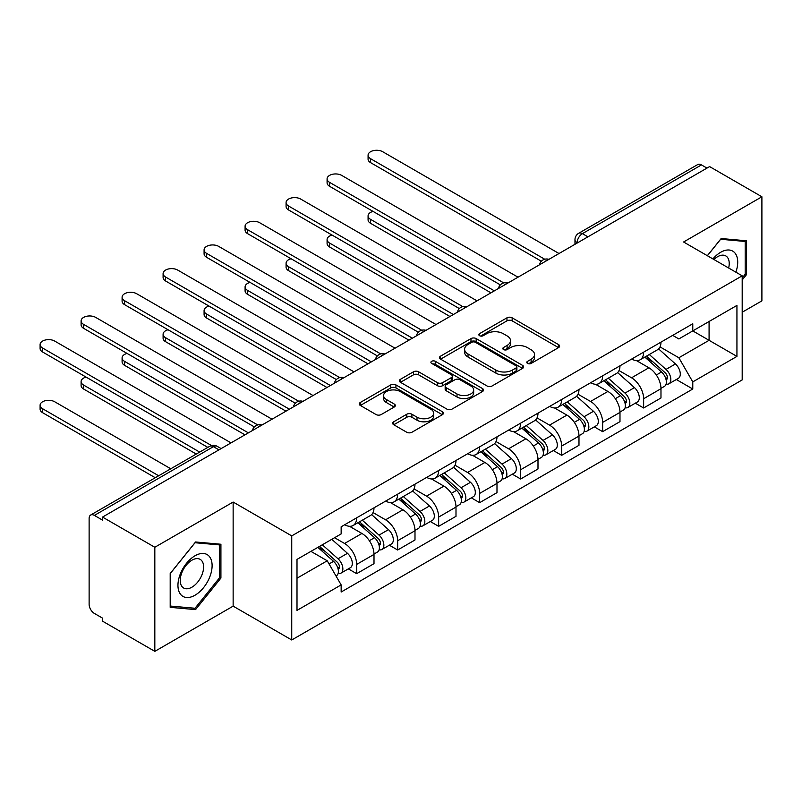 <?xml version="1.0" encoding="UTF-8"?>
<svg xmlns="http://www.w3.org/2000/svg" width="802" height="802" viewBox="0 0 802 802"><rect width="100%" height="100%" fill="white"/><g stroke="black" fill="none" stroke-linecap="round" stroke-linejoin="round"><path stroke-width="1.2" d="M527.556 363.416A2.556 1.474 0 0 0 531.165 363.416L558.573 347.597A3.649 2.105 0 0 0 559.636 346.103A3.649 2.105 0 0 0 558.573 344.619L512.137 317.813A3.649 2.105 0 0 0 506.984 317.813L479.576 333.632A2.556 1.474 0 0 0 478.824 334.675A2.556 1.474 0 0 0 479.576 335.717A2.556 1.474 0 0 0 483.185 335.717L486.734 333.672A11.669 6.737 0 0 1 503.235 333.672L507.105 335.908A11.669 6.737 0 0 1 510.523 340.67A11.669 6.737 0 0 1 507.105 345.431L503.566 347.487A2.556 1.474 0 0 0 502.814 348.529A2.556 1.474 0 0 0 503.566 349.572A2.556 1.474 0 0 0 507.175 349.572L510.724 347.517A11.669 6.737 0 0 1 527.225 347.517L531.094 349.752A11.669 6.737 0 0 1 534.523 354.524A11.669 6.737 0 0 1 531.094 359.286L527.556 361.331A2.556 1.474 0 0 0 526.804 362.374A2.556 1.474 0 0 0 527.556 363.416L527.556 361.331M393.732 421.762A3.649 2.105 0 0 0 392.669 423.255A3.649 2.105 0 0 0 393.732 424.739L406.764 432.258A3.649 2.105 0 0 0 411.917 432.258L442.363 414.684A3.649 2.105 0 0 0 443.426 413.2A3.649 2.105 0 0 0 442.363 411.707L395.927 384.9A3.649 2.105 0 0 0 390.764 384.9L360.329 402.474A3.649 2.105 0 0 0 359.256 403.967A3.649 2.105 0 0 0 360.329 405.451L376.068 414.544A3.649 2.105 0 0 0 381.221 414.544L394.253 407.015A3.649 2.105 0 0 0 395.316 405.531A3.649 2.105 0 0 0 394.253 404.038L386.444 399.536A9.754 5.634 0 0 1 383.587 395.546A9.754 5.634 0 0 1 389.612 390.343A9.754 5.634 0 0 1 400.248 391.566L430.814 409.21A9.754 5.634 0 0 1 433.671 413.2A9.754 5.634 0 0 1 427.646 418.403A9.754 5.634 0 0 1 417.02 417.18L411.917 414.243A3.649 2.105 0 0 0 406.764 414.243L393.732 421.762L393.732 424.739M291.738 535.886L233.141 502.052L154.826 547.265L102.526 517.079L709.6 166.585L761.9 196.781L683.585 241.993L742.191 275.828L291.738 535.886L291.738 639.976L742.191 379.917L742.191 275.828M486.984 385.942A3.649 2.105 0 0 0 492.147 385.942L522.583 368.369A3.649 2.105 0 0 0 523.656 366.885A3.649 2.105 0 0 0 522.583 365.391L476.157 338.584A3.649 2.105 0 0 0 470.995 338.584L440.559 356.158A3.649 2.105 0 0 0 439.486 357.652A3.649 2.105 0 0 0 440.559 359.136L486.984 385.942M432.679 363.968A2.556 1.474 0 0 1 435.265 364.329L435.265 361.291L482.473 388.549A3.649 2.105 0 0 1 483.546 390.043A3.649 2.105 0 0 1 482.473 391.526L452.037 409.1A3.649 2.105 0 0 1 446.874 409.1L400.439 382.293L400.439 379.316A3.649 2.105 0 0 0 399.376 380.81A3.649 2.105 0 0 0 400.439 382.293M400.439 379.316L413.471 371.797A3.649 2.105 0 0 1 418.624 371.797L437.461 382.664A3.649 2.105 0 0 0 442.614 382.664L451.265 377.682A3.649 2.105 0 0 0 452.328 376.188A3.649 2.105 0 0 0 451.265 374.704L431.656 363.376A2.556 1.474 0 0 1 430.905 362.334A2.556 1.474 0 0 1 432.489 360.98A2.556 1.474 0 0 1 435.265 361.291M154.826 547.265L154.826 651.354L102.526 621.159L102.526 618.131L94.375 613.43A7.429 4.291 -120 0 1 89.122 604.317L89.122 518.443A7.429 4.291 -120 0 1 90.656 515.034L209.713 446.303A7.429 4.291 60 0 1 213.422 446.674L94.375 515.405A7.429 4.291 -120 0 0 90.656 515.034M742.191 312.239L761.9 300.86L761.9 196.781M154.826 651.354L233.141 606.142L291.738 639.976M102.526 517.079L102.526 520.107L94.375 515.405M587.926 236.831L582.402 233.643A7.429 4.291 60 0 0 578.683 233.282L697.74 164.54A7.429 4.291 60 0 1 701.459 164.911L582.402 233.643A7.429 4.291 120 0 0 577.149 242.745L577.149 243.056M706.973 168.099L701.459 164.911M643.635 352.148A17.093 9.875 60 0 1 640.096 359.817L657.439 349.802A17.093 9.875 -120 0 0 660.978 342.133M619.024 370.554L631.545 377.792A17.093 9.875 60 0 1 643.635 398.724L660.978 388.709A17.093 9.875 -120 0 0 648.898 367.777L636.477 360.609M660.978 388.709L660.978 397.972L643.635 407.987L635.324 403.185M640.096 359.817A17.093 9.875 60 0 1 631.685 359.045M643.635 398.724L643.635 407.987M602.643 375.817A17.093 9.875 60 0 1 599.104 383.486L616.447 373.481A17.093 9.875 -120 0 0 619.986 365.802M594.322 426.854L602.643 431.656L619.986 421.641L619.986 412.388A17.093 9.875 -120 0 0 607.896 391.446L595.485 384.278M599.104 383.486A17.093 9.875 60 0 1 590.683 382.724M578.021 394.223L590.553 401.461A17.093 9.875 60 0 1 602.643 422.393L602.643 431.656M561.641 399.486A17.093 9.875 60 0 1 558.102 407.165L575.445 397.15A17.093 9.875 -120 0 0 578.984 389.471M553.33 450.523L561.641 455.325L578.984 445.31L578.984 436.057A17.093 9.875 -120 0 0 566.904 415.115L554.483 407.947M558.102 407.165A17.093 9.875 60 0 1 549.681 406.393M537.029 417.892L549.55 425.13A17.093 9.875 60 0 1 561.641 446.072L561.641 455.325M520.648 423.155A17.093 9.875 60 0 1 517.1 430.834L534.453 420.819A17.093 9.875 -120 0 0 537.992 413.14M512.328 474.193L520.648 478.994L537.992 468.98L537.992 459.726A17.093 9.875 -120 0 0 525.901 438.784L513.491 431.616M517.1 430.834A17.093 9.875 60 0 1 508.689 430.062M496.027 441.561L508.558 448.799A17.093 9.875 60 0 1 520.648 469.741L520.648 478.994M479.646 446.824A17.093 9.875 60 0 1 476.107 454.503L493.451 444.488A17.093 9.875 -120 0 0 496.989 436.809M471.335 497.862L479.646 502.664L496.989 492.649L496.989 483.395A17.093 9.875 -120 0 0 484.899 462.453L472.488 455.285M476.107 454.503A17.093 9.875 60 0 1 467.686 453.731M455.035 465.24L467.556 472.468A17.093 9.875 60 0 1 479.646 493.41L479.646 502.664M438.654 470.493A17.093 9.875 60 0 1 435.105 478.172L452.458 468.157A17.093 9.875 -120 0 0 455.997 460.478M430.333 521.531L438.654 526.333L455.997 516.318L455.997 507.065A17.093 9.875 -120 0 0 443.907 486.122L431.496 478.954M435.105 478.172A17.093 9.875 60 0 1 426.694 477.401M414.032 488.909L426.564 496.137A17.093 9.875 60 0 1 438.654 517.079L438.654 526.333M397.652 494.162A17.093 9.875 60 0 1 394.113 501.841L411.456 491.827A17.093 9.875 -120 0 0 414.995 484.147M389.341 545.2L397.652 550.002L414.995 539.987L414.995 530.734A17.093 9.875 -120 0 0 402.905 509.791L390.494 502.623M394.113 501.841A17.093 9.875 60 0 1 385.692 501.07M373.04 512.578L385.562 519.806A17.093 9.875 60 0 1 397.652 540.748L397.652 550.002M356.659 517.831A17.093 9.875 60 0 1 353.111 525.51L370.464 515.496A17.093 9.875 -120 0 0 374.003 507.816M348.339 568.869L356.659 573.671L374.003 563.656L374.003 554.403A17.093 9.875 -120 0 0 361.913 533.46L349.492 526.292M353.111 525.51A17.093 9.875 60 0 1 344.7 524.739M334.574 537.711L344.569 543.475A17.093 9.875 60 0 1 356.659 564.418L356.659 573.671M672.678 335.376L678.853 338.945L736.938 305.412L709.078 321.502L709.078 340.309L678.853 357.762L660.016 346.885M297.001 578.222L327.226 560.778L341.151 584.899L297.001 610.392L297.001 559.405L341.151 533.921L341.151 526.784L692.778 323.777L692.778 330.905L736.938 356.399L692.778 381.882L678.853 357.762M736.938 305.412L736.938 356.399M341.151 584.899L341.151 592.026L692.778 389.02L692.778 381.882M742.191 279.998L746.522 274.605L746.522 240.79L721.168 238.525L707.344 255.708M233.141 502.052L233.141 606.142M170.194 607.345L195.558 609.61L220.921 578.062L220.921 544.247L195.558 541.982L170.194 573.53L170.194 607.345M327.226 560.778L310.925 551.365M676.317 379.516L692.778 389.02M745.208 273.843L746.522 274.605M192.881 608.066L195.558 609.61M219.608 577.3L220.921 578.062M528.568 363.777L531.094 362.324A11.669 6.737 0 0 0 534.523 357.552L534.523 354.524M510.523 340.67L510.523 343.707A11.669 6.737 0 0 1 507.105 348.469L504.578 349.933M558.523 347.627L512.137 320.84A3.649 2.105 0 0 0 506.984 320.84L480.588 336.078M522.533 368.399L476.157 341.622A3.649 2.105 0 0 0 470.995 341.622L440.599 359.166M516.137 367.928A2.556 1.474 0 0 0 516.889 366.885A2.556 1.474 0 0 0 516.137 365.842L475.375 342.304A2.556 1.474 0 0 0 471.766 342.304L468.027 344.469A11.669 6.737 0 0 0 464.609 349.231A11.669 6.737 0 0 0 468.027 354.003L495.887 370.083A11.669 6.737 0 0 0 512.398 370.083L516.137 367.928L516.137 370.955A2.556 1.474 0 0 0 516.889 369.912L516.889 366.885M464.609 349.231L464.609 352.268A11.669 6.737 0 0 0 468.027 357.03L468.027 354.003M516.137 370.955L512.398 373.12A11.669 6.737 0 0 1 495.887 373.12L468.027 357.03M400.489 382.323L413.471 374.835L413.471 371.797M452.328 376.188L452.328 379.226A3.649 2.105 0 0 1 451.265 380.709L442.614 385.702A3.649 2.105 0 0 1 437.461 385.702L418.624 374.835A3.649 2.105 0 0 0 413.471 374.835M435.265 364.329L482.423 391.556M457 393.952A9.754 5.634 0 0 0 467.636 395.175A9.754 5.634 0 0 0 473.661 389.962A9.754 5.634 0 0 0 470.804 385.983L460.027 379.767A3.649 2.105 0 0 0 454.874 379.767L446.233 384.749A3.649 2.105 0 0 0 445.16 386.243A3.649 2.105 0 0 0 446.233 387.727L457 393.952L457 396.98A9.754 5.634 0 0 0 467.636 398.203A9.754 5.634 0 0 0 473.661 393L473.661 389.962M445.16 386.243L445.16 389.281A3.649 2.105 0 0 0 446.233 390.764L446.233 387.727M457 396.98L446.233 390.764M433.671 413.2L433.671 416.238A9.754 5.634 0 0 1 427.646 421.441A9.754 5.634 0 0 1 417.02 420.218L411.917 417.281A3.649 2.105 0 0 0 406.764 417.281L393.782 424.769M383.587 395.546L383.587 398.584A9.754 5.634 0 0 0 386.444 402.564L386.444 399.536M394.203 407.045L386.444 402.564M442.313 414.714L395.927 387.937A3.649 2.105 0 0 0 390.764 387.937L360.379 405.481M644.828 357.09L661.53 371.998A9.293 5.363 60 0 1 664.447 386.363L660.978 388.368M645.269 357.492L653.129 362.023M373.06 211.407A8.551 4.932 -0 0 0 368.078 215.898A8.551 4.932 -0 0 0 370.584 219.387L494.363 290.845M646.512 356.118L665.099 372.709A4.461 2.576 60 0 1 666.502 379.607A4.461 2.576 60 0 1 666.091 379.767M649.289 354.514L666.001 369.421A9.293 5.363 60 0 1 668.918 383.787A9.293 5.363 60 0 1 666.111 384.088M658.602 348.92L675.454 363.958A9.293 5.363 60 0 1 678.372 378.323L668.918 383.787M490.944 292.82L370.584 223.327A8.551 4.932 180 0 1 368.078 219.838L368.078 215.898M541.35 261.221L370.584 162.636A8.551 4.932 180 0 1 368.078 159.147L368.078 155.207A8.551 4.932 -0 0 0 370.584 158.696L544.738 259.236M559.014 253.522L382.674 151.708A8.551 4.932 -0 0 0 373.361 150.646A8.551 4.932 -0 0 0 368.078 155.207M603.826 380.76L620.527 395.667A9.293 5.363 60 0 1 623.445 410.033L619.986 412.038M604.267 381.161L612.137 385.702M332.068 235.076A8.551 4.932 -0 0 0 327.086 239.567A8.551 4.932 -0 0 0 329.582 243.056L453.371 314.514M605.51 379.787L624.096 396.378A4.461 2.576 60 0 1 625.5 403.276A4.461 2.576 60 0 1 625.099 403.436M608.297 378.183L624.999 393.09A9.293 5.363 60 0 1 627.916 407.456A9.293 5.363 60 0 1 625.109 407.757M617.61 372.589L634.462 387.627A9.293 5.363 60 0 1 637.379 401.992L627.916 407.456M449.952 316.489L329.582 246.996A8.551 4.932 180 0 1 327.086 243.507L327.086 239.567M562.824 404.429L579.535 419.336A9.293 5.363 60 0 1 582.452 433.712L578.984 435.707M563.275 404.83L571.134 409.371M291.066 258.745A8.551 4.932 -0 0 0 286.083 263.236A8.551 4.932 -0 0 0 288.59 266.725L412.368 338.183M564.518 403.456L583.104 420.047A4.461 2.576 60 0 1 584.508 426.945A4.461 2.576 60 0 1 584.097 427.105M567.295 401.852L584.006 416.759A9.293 5.363 60 0 1 586.924 431.125A9.293 5.363 60 0 1 584.117 431.426M576.608 396.258L593.46 411.296A9.293 5.363 60 0 1 596.377 425.661L586.924 431.125M408.95 340.158L288.59 270.665A8.551 4.932 180 0 1 286.083 267.176L286.083 263.236M735.865 272.179A24.16 13.945 120 0 0 735.434 253.632A24.16 13.945 120 0 0 712.898 258.916M728.647 268.008A16.541 9.554 120 0 0 727.655 257.642A16.541 9.554 120 0 0 725.8 255.918A16.541 9.554 120 0 0 713.9 259.497M707.404 255.738L720.637 239.267L745.208 241.462L745.208 274.234L742.191 277.993M743.584 240.53L745.208 241.462M209.823 557.089A24.16 13.945 120 0 0 186.485 563.345A24.16 13.945 120 0 0 180.239 593.891A24.16 13.945 120 0 0 203.568 587.645A24.16 13.945 120 0 0 209.823 557.089M202.044 561.099A16.541 9.554 120 0 0 200.189 559.375A16.541 9.554 120 0 0 184.801 567.094A16.541 9.554 120 0 0 181.793 586.292A16.541 9.554 120 0 0 183.648 588.016A16.541 9.554 120 0 0 199.036 580.297A16.541 9.554 120 0 0 202.044 561.099M195.026 608.257L170.455 606.061L170.455 573.3L195.026 542.733L219.608 544.919L219.608 577.691L195.026 608.257M217.974 543.987L219.608 544.919M500.348 284.89L329.582 186.305A8.551 4.932 180 0 1 327.086 182.816L327.086 178.876A8.551 4.932 -0 0 0 329.582 182.365L503.746 282.905M518.022 277.191L341.672 175.387A8.551 4.932 -0 0 0 332.359 174.315A8.551 4.932 -0 0 0 327.086 178.876M459.345 308.57L288.59 209.974A8.551 4.932 180 0 1 286.083 206.485L286.083 202.545A8.551 4.932 -0 0 0 288.59 206.034L462.744 306.575M477.02 300.86L300.68 199.056A8.551 4.932 -0 0 0 291.367 197.984A8.551 4.932 -0 0 0 286.083 202.545M521.831 428.098L538.533 443.005A9.293 5.363 60 0 1 541.45 457.381L537.992 459.376M522.272 428.499L530.132 433.04M250.074 282.414A8.551 4.932 -0 0 0 245.091 286.905A8.551 4.932 -0 0 0 247.587 290.394L371.376 361.862M523.516 427.125L542.102 443.717A4.461 2.576 60 0 1 543.505 450.614A4.461 2.576 60 0 1 543.094 450.774M526.302 425.521L543.004 440.428A9.293 5.363 60 0 1 545.921 454.794A9.293 5.363 60 0 1 543.114 455.095M535.616 419.927L552.468 434.965A9.293 5.363 60 0 1 555.385 449.331L545.921 454.794M367.958 363.827L247.587 294.334A8.551 4.932 180 0 1 245.091 290.845L245.091 286.905M480.829 451.767L497.541 466.674A9.293 5.363 60 0 1 500.458 481.05L496.989 483.045M481.28 452.168L489.14 456.709M209.071 306.083A8.551 4.932 -0 0 0 204.089 310.575A8.551 4.932 -0 0 0 206.595 314.063L330.374 385.531M482.523 450.794L501.11 467.386A4.461 2.576 60 0 1 502.503 474.283A4.461 2.576 60 0 1 502.102 474.443M485.3 449.19L502.012 464.097A9.293 5.363 60 0 1 504.919 478.463A9.293 5.363 60 0 1 502.122 478.764M494.613 443.596L511.465 458.634A9.293 5.363 60 0 1 514.383 473L504.919 478.463M326.955 387.496L206.595 318.013A8.551 4.932 180 0 1 204.089 314.514L204.089 310.575M439.837 475.446L456.538 490.353A9.293 5.363 60 0 1 459.456 504.719L455.987 506.714M440.278 475.837L448.138 480.378M168.079 329.762A8.551 4.932 -0 0 0 163.097 334.244A8.551 4.932 -0 0 0 165.593 337.732L289.372 409.2M441.521 474.463L460.107 491.055A4.461 2.576 60 0 1 461.511 497.952A4.461 2.576 60 0 1 461.1 498.112M444.308 472.859L461.01 487.766A9.293 5.363 60 0 1 463.927 502.132A9.293 5.363 60 0 1 461.12 502.433M453.621 467.265L470.473 482.303A9.293 5.363 60 0 1 473.391 496.679L463.927 502.132M285.963 411.165L165.593 341.682A8.551 4.932 180 0 1 163.097 338.193L163.097 334.244M418.353 332.239L247.587 233.643A8.551 4.932 180 0 1 245.091 230.154L245.091 226.214A8.551 4.932 -0 0 0 247.587 229.703L421.742 330.254M436.017 324.529L259.678 222.725A8.551 4.932 -0 0 0 250.364 221.653A8.551 4.932 -0 0 0 245.091 226.214M377.351 355.908L206.595 257.312A8.551 4.932 180 0 1 204.089 253.823L204.089 249.883A8.551 4.932 -0 0 0 206.595 253.372L380.75 353.923M395.025 348.198L218.685 246.394A8.551 4.932 -0 0 0 209.362 245.322A8.551 4.932 -0 0 0 204.089 249.883M336.359 379.577L165.593 280.991A8.551 4.932 180 0 1 163.097 277.492L163.097 273.552A8.551 4.932 -0 0 0 165.593 277.041L339.747 377.592M354.023 371.867L177.683 270.063A8.551 4.932 -0 0 0 168.37 268.991A8.551 4.932 -0 0 0 163.097 273.552M398.835 499.115L415.546 514.022A9.293 5.363 60 0 1 418.464 528.388L414.995 530.383M399.276 499.506L407.145 504.047M127.077 353.431A8.551 4.932 -0 0 0 122.094 357.913A8.551 4.932 -0 0 0 124.601 361.401L248.379 432.869M400.519 498.142L419.115 514.724A4.461 2.576 60 0 1 420.509 521.621A4.461 2.576 60 0 1 420.108 521.781M403.306 496.528L420.007 511.435A9.293 5.363 60 0 1 422.925 525.801A9.293 5.363 60 0 1 420.118 526.102M412.619 490.934L429.471 505.972A9.293 5.363 60 0 1 432.388 520.348L422.925 525.801M244.961 434.834L124.601 365.351A8.551 4.932 180 0 1 122.094 361.862L122.094 357.913M295.357 403.246L124.601 304.66A8.551 4.932 180 0 1 122.094 301.161L122.094 297.221A8.551 4.932 -0 0 0 124.601 300.71L298.755 401.261M313.031 395.536L136.691 293.732A8.551 4.932 -0 0 0 127.368 292.66A8.551 4.932 -0 0 0 122.094 297.221M357.842 522.784L374.544 537.691A9.293 5.363 60 0 1 377.461 552.057L373.993 554.062M358.283 523.175L366.143 527.716M86.085 377.1A8.551 4.932 -0 0 0 81.102 381.582A8.551 4.932 -0 0 0 83.598 385.07L199.688 452.097M359.527 521.811L378.113 538.393A4.461 2.576 60 0 1 379.516 545.29A4.461 2.576 60 0 1 379.105 545.45M362.303 520.197L379.015 535.104A9.293 5.363 60 0 1 381.932 549.48A9.293 5.363 60 0 1 379.125 549.771M371.627 514.613L388.479 529.651A9.293 5.363 60 0 1 391.396 544.017L381.932 549.48M196.269 454.062L83.598 389.02A8.551 4.932 180 0 1 81.102 385.531L81.102 381.582M254.364 426.915L83.598 328.329A8.551 4.932 180 0 1 81.102 324.84L81.102 320.89A8.551 4.932 -0 0 0 83.598 324.379L257.753 424.93M272.028 419.215L95.689 317.402A8.551 4.932 -0 0 0 86.375 316.329A8.551 4.932 -0 0 0 81.102 320.89M317.863 547.365L333.552 561.36A9.293 5.363 60 0 1 336.469 575.726L336.008 575.986M318.023 547.275L325.151 551.385M170.776 468.779L54.696 401.762A8.551 4.932 -0 0 0 45.373 400.689A8.551 4.932 -0 0 0 40.1 405.251A8.551 4.932 -0 0 0 42.606 408.739L158.686 475.766M319.547 546.393L337.121 562.062A4.461 2.576 60 0 1 338.514 568.959A4.461 2.576 60 0 1 338.113 569.119M322.334 544.779L338.013 558.773A9.293 5.363 60 0 1 340.93 573.149A9.293 5.363 60 0 1 338.123 573.44M331.797 539.315L347.477 553.32A9.293 5.363 60 0 1 350.394 567.686L340.93 573.149M155.267 477.731L42.606 412.689A8.551 4.932 180 0 1 40.1 409.2L40.1 405.251M207.828 447.386L42.606 351.998A8.551 4.932 180 0 1 40.1 348.509L40.1 344.559A8.551 4.932 -0 0 0 42.606 348.048L211.507 445.561M231.036 442.884L54.696 341.071A8.551 4.932 -0 0 0 45.373 339.998A8.551 4.932 -0 0 0 40.1 344.559M577.41 242.906L577.149 242.745A7.429 4.291 0 0 1 574.974 239.718L574.974 244.309M397.652 540.748L414.995 530.734M438.654 517.079L455.997 507.065M479.646 493.41L496.989 483.395M520.648 469.741L537.992 459.726M561.641 446.072L578.984 436.057M602.643 422.393L619.986 412.388M356.659 564.418L374.003 554.403M344.569 543.475L361.913 533.46M385.562 519.806L402.905 509.791M426.564 496.137L443.907 486.122M467.556 472.468L484.899 462.453M508.558 448.799L525.901 438.784M549.55 425.13L566.904 415.115M590.553 401.461L607.896 391.446M631.545 377.792L648.898 367.777M548.307 259.708A7.429 4.291 120 0 0 545.019 261.602M507.305 283.377A7.429 4.291 120 0 0 504.027 285.271M466.313 307.046A7.429 4.291 120 0 0 463.025 308.94M425.311 330.715A7.429 4.291 120 0 0 422.032 332.609M384.318 354.384A7.429 4.291 120 0 0 381.03 356.278M343.316 378.053A7.429 4.291 120 0 0 340.038 379.947M302.324 401.722A7.429 4.291 120 0 0 299.036 403.617M261.322 425.391A7.429 4.291 120 0 0 258.043 427.286M218.946 449.862L213.422 446.674A7.429 4.291 120 0 1 217.141 446.303A7.429 7.429 0 0 0 209.713 446.303M531.094 362.324L531.094 359.286M503.566 349.572L503.566 347.487M507.105 348.469L507.105 345.431M479.576 335.717L479.576 333.632M506.984 320.84L506.984 317.813M512.137 320.84L512.137 317.813M558.573 347.597L558.573 344.619M440.559 359.136L440.559 356.158M470.995 341.622L470.995 338.584M476.157 341.622L476.157 338.584M522.583 368.369L522.583 365.391M495.887 373.12L495.887 370.083M512.398 373.12L512.398 370.083M418.624 374.835L418.624 371.797M437.461 385.702L437.461 382.664M442.614 385.702L442.614 382.664M451.265 380.709L451.265 377.682M482.473 391.526L482.473 388.549M406.764 417.281L406.764 414.243M411.917 417.281L411.917 414.243M417.02 420.218L417.02 417.18M394.253 407.015L394.253 404.038M360.329 405.451L360.329 402.474M390.764 387.937L390.764 384.9M395.927 387.937L395.927 384.9M442.363 414.684L442.363 411.707M661.53 371.998L656.317 375.005M667.424 377.562L665.75 378.524M675.454 363.958L666.001 369.421M370.584 223.327L370.584 219.387M370.584 158.696L370.584 162.636M620.527 395.667L615.324 398.674M626.422 401.231L624.748 402.203M634.462 387.627L624.999 393.09M329.582 246.996L329.582 243.056M579.535 419.336L574.322 422.343M585.43 424.9L583.756 425.872M593.46 411.296L584.006 416.759M288.59 270.665L288.59 266.725M329.582 182.365L329.582 186.305M288.59 206.034L288.59 209.974M538.533 443.005L533.33 446.012M544.428 448.569L542.753 449.541M552.468 434.965L543.004 440.428M247.587 294.334L247.587 290.394M497.541 466.674L492.328 469.681M503.435 472.238L501.761 473.21M511.465 458.634L502.012 464.097M206.595 318.013L206.595 314.063M456.538 490.353L451.336 493.36M462.433 495.907L460.759 496.879M470.473 482.303L461.01 487.766M165.593 341.682L165.593 337.732M247.587 229.703L247.587 233.643M206.595 253.372L206.595 257.312M165.593 277.041L165.593 280.991M415.546 514.022L410.333 517.029M421.441 519.576L419.767 520.548M429.471 505.972L420.007 511.435M124.601 365.351L124.601 361.401M124.601 300.71L124.601 304.66M374.544 537.691L369.341 540.698M380.439 543.255L378.765 544.217M388.479 529.651L379.015 535.104M83.598 389.02L83.598 385.07M83.598 324.379L83.598 328.329M333.552 561.36L329.051 563.956M339.447 566.924L337.762 567.886M347.477 553.32L338.013 558.773M42.606 412.689L42.606 408.739M42.606 348.048L42.606 351.998M548.939 259.347A7.429 7.429 0 0 0 539.395 264.85M507.937 283.016A7.429 7.429 0 0 0 498.403 288.519M466.944 306.685A7.429 7.429 0 0 0 457.401 312.189M425.942 330.354A7.429 7.429 0 0 0 416.408 335.858M384.94 354.023A7.429 7.429 0 0 0 375.406 359.527M343.948 377.692A7.429 7.429 0 0 0 334.414 383.196M302.945 401.361A7.429 7.429 0 0 0 293.412 406.865M261.953 425.03A7.429 7.429 0 0 0 252.419 430.534M221.121 448.599L217.141 446.303M578.683 233.282A7.429 7.429 0 0 0 574.974 239.718"/></g></svg>
